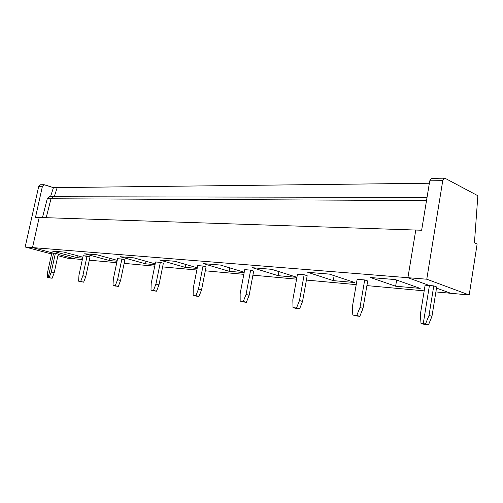 <?xml version="1.0" encoding="UTF-8"?>
<svg xmlns="http://www.w3.org/2000/svg" width="503" height="503" viewBox="0 0 503 503"><rect width="100%" height="100%" fill="white"/><g stroke="black" fill="none" stroke-linecap="round" stroke-linejoin="round"><path stroke-width="0.75" d="M42.466 217.56L47.257 198.729L49.684 196.73L47.257 198.729L42.466 217.56M50.514 196.736L53.425 187.65L44.666 184.783L42.434 186.267L35.499 217.327L42.434 186.267L44.038 184.708L53.425 187.65L57.172 187.606L53.425 187.65L50.514 196.736M40.542 184.764L38.731 186.317L42.434 186.267L38.731 186.317L25.15 246.998L32.5 247.583L39.209 217.453L35.499 217.327L39.209 217.453L32.5 247.583L25.15 246.998L38.731 186.317L40.542 184.764M67.452 258.177L57.927 255.662L67.452 258.177L74.978 258.869L58.203 254.411L74.978 258.869L67.452 258.177M51.595 253.99L25.15 246.998L51.595 253.99M51.809 253.034L53.582 253.185L32.5 247.583L53.582 253.185L51.809 253.034L47.71 271.689L47.332 277.342L48.257 277.455L53.582 253.185L48.257 277.455L47.332 277.342L51.187 278.159L47.332 277.342L47.71 271.689L51.809 253.034M51.187 278.159L48.257 277.455L51.187 278.159L48.257 277.455L53.582 253.185L55.361 253.336L58.266 254.109L54.179 272.815L52.117 278.278L48.257 277.455L51.187 278.159M46.188 217.686L50.992 198.748L47.257 198.729L50.992 198.748L53.155 196.736L50.992 198.748L46.188 217.686L50.992 198.748L53.155 196.736L50.992 198.748L426.519 200.565L50.992 198.748L46.188 217.686M54.255 196.742L57.172 187.606L54.255 196.742L57.172 187.606L429.361 183.237L57.172 187.606L54.255 196.742M425.532 323.938L429.021 315.4L433.768 285.893L429.424 285.522L423.256 323.662L425.532 323.938L423.256 323.662L429.424 285.522L407.914 277.694L415.78 230.047L407.914 277.694L429.424 285.522L433.768 285.893L429.021 315.4L431.97 316.349L428.493 324.85L423.256 323.662L428.493 324.85L431.97 316.349L436.692 286.962L431.97 316.349L429.021 315.4L425.532 323.938M450.77 293.287L436.51 288.1L450.77 293.287L469.205 294.978L426.77 279.209L407.914 277.694L426.77 279.209L442.753 180.646L429.757 180.829L421.646 230.242L415.78 230.047L421.646 230.242L429.757 180.829L431.448 178.37L429.757 180.829L442.753 180.646L426.77 279.209L469.205 294.978L450.77 293.287L436.51 288.1L450.77 293.287L435.894 291.922L450.77 293.287M436.692 286.962L433.768 285.893L436.692 286.962M445.073 178.282L477.85 195.724L445.073 178.282C443.967 177.93 443.193 178.716 442.753 180.646L444.438 178.156L445.073 178.282M477.127 244.03L469.205 294.978L477.127 244.03L474.442 242.811L477.85 195.724L474.442 242.811L477.127 244.03M81.605 281.925L78.631 281.196L78.958 275.273L78.631 281.196L80.662 281.447L82.844 275.713L87.05 256.065L83.152 255.731L78.958 275.273L83.152 255.731L90.006 256.863L85.818 276.461L83.643 282.177L78.631 281.196L81.605 281.925M74.978 258.869L82.335 259.542L74.978 258.869L58.203 254.411L74.978 258.869M89.295 260.177L116.746 262.692L89.295 260.177M124.147 263.371L154.723 266.175L124.147 263.371M162.614 266.892L196.843 270.029L162.614 266.892M205.293 270.803L243.829 274.336L205.293 270.803M252.921 275.166L296.581 279.165L252.921 275.166M306.409 280.064L356.218 284.629L306.409 280.064M366.907 285.603L424.186 290.853L366.907 285.603M425.11 285.151L429.424 285.522L407.914 277.694L32.5 247.583L53.582 253.185L32.5 247.583L39.209 217.453L415.78 230.047L39.209 217.453L32.5 247.583L407.914 277.694L415.78 230.047L407.914 277.694L429.424 285.522L425.11 285.151L420.363 314.413L420.998 323.379L420.363 314.413L425.11 285.151M82.63 258.165L76.915 257.655L52.4 251.098L63.705 252.041L82.838 257.19L63.705 252.041L52.4 251.098L76.915 257.655L82.63 258.165M121.877 259.058L124.87 259.894L120.582 280.467L118.287 286.465L113.024 285.434L113.288 279.203L113.024 285.434L115.262 285.71L117.57 279.699L121.877 259.058L117.583 258.693L121.877 259.058L117.57 279.699L120.582 280.467L124.87 259.894L121.877 259.058M117.048 261.246L109.585 260.579L84.686 253.782L97.117 254.814L117.237 260.353L97.117 254.814L84.686 253.782L109.585 260.579L117.048 261.246M160.325 262.371L163.356 263.232L158.973 284.893L156.534 291.193L151.001 290.112L151.183 283.547L151.001 290.112L153.478 290.42L155.924 284.094L160.325 262.371L155.578 261.962L160.325 262.371L155.924 284.094L158.973 284.893L163.356 263.232L160.325 262.371M155.031 264.653L145.474 263.798L120.248 256.737L133.987 257.876L155.188 263.868L133.987 257.876L120.248 256.737L145.474 263.798L155.031 264.653M203.005 266.043L206.054 266.942L201.577 289.803L198.981 296.449L193.139 295.305L193.227 288.37L193.139 295.305L195.9 295.645L198.503 288.974L203.005 266.043L197.717 265.584L203.005 266.043L198.503 288.974L201.577 289.803L206.054 266.942L203.005 266.043M197.157 268.426L185.104 267.344L159.614 260.007L174.874 261.271L197.283 267.803L174.874 261.271L159.614 260.007L185.104 267.344L197.157 268.426M250.639 270.136L253.694 271.073L249.13 295.28L246.363 302.309L240.176 301.102L240.145 293.752L240.176 301.102L243.27 301.479L246.049 294.425L250.639 270.136L244.722 269.627L250.639 270.136L246.049 294.425L249.13 295.28L253.694 271.073L250.639 270.136M244.156 272.632L229.072 271.287L203.419 263.647L220.465 265.062L244.232 272.236L220.465 265.062L203.419 263.647L229.072 271.287L244.156 272.632M304.152 274.745L307.195 275.719L302.561 301.435L299.587 308.899L293.016 307.61L292.828 299.788L293.016 307.61L296.5 308.043L299.48 300.549L304.152 274.745L297.487 274.166L304.152 274.745L299.48 300.549L302.561 301.435L307.195 275.719L304.152 274.745M296.908 277.36L278.146 275.682L252.462 267.722L271.633 269.312L296.921 277.279L271.633 269.312L252.462 267.722L278.146 275.682L296.908 277.36M364.7 279.951L367.699 280.97L363.009 308.402L359.802 316.349L352.804 314.979L352.421 306.623L352.804 314.979L356.759 315.469L359.978 307.484L364.7 279.951L357.136 279.303L364.7 279.951L359.978 307.484L363.009 308.402L367.699 280.97L364.7 279.951M354.867 282.554L333.269 280.617L307.748 272.312L329.465 274.116L354.867 282.554L329.465 274.116L307.748 272.312L333.269 280.617L354.867 282.554M420.194 288.408L395.628 286.207L370.535 277.53L395.345 279.586L420.194 288.408L395.345 279.586L370.535 277.53L395.628 286.207L420.194 288.408M58.266 254.109L55.361 253.336L51.256 272.092L54.179 272.815L58.266 254.109M49.187 277.568L51.256 272.092L55.361 253.336L53.582 253.185L48.257 277.455L52.117 278.278L54.179 272.815L51.256 272.092L49.187 277.568M77.336 255.713L76.915 257.655L77.336 255.713M117.583 258.693L113.288 279.203L117.583 258.693M90.006 256.863L87.05 256.065L82.844 275.713L85.818 276.461L90.006 256.863M85.818 276.461L82.844 275.713L80.662 281.447L83.643 282.177L85.818 276.461M110.044 258.372L109.585 260.579L110.044 258.372M116.042 286.188L113.024 285.434L116.042 286.188M155.578 261.962L151.183 283.547L155.578 261.962M120.582 280.467L117.57 279.699L115.262 285.71L118.287 286.465L120.582 280.467M145.996 261.271L145.474 263.798L145.996 261.271M154.05 290.891L156.534 291.193L151.001 290.112L154.05 290.891M197.717 265.584L193.227 288.37L197.717 265.584M158.973 284.893L155.924 284.094L153.478 290.42L156.534 291.193L158.973 284.893M185.682 264.421L185.104 267.344L185.682 264.421M196.22 296.11L198.981 296.449L195.9 295.645L193.139 295.305L196.22 296.11M244.722 269.627L240.145 293.752L244.722 269.627M201.577 289.803L198.503 288.974L195.9 295.645L198.981 296.449L201.577 289.803M229.733 267.86L229.072 271.287L229.733 267.86M243.27 301.932L246.363 302.309L243.27 301.479L240.176 301.102L243.27 301.932M297.487 274.166L292.828 299.788L297.487 274.166M249.13 295.28L246.049 294.425L243.27 301.479L246.363 302.309L249.13 295.28M278.901 271.601L278.146 275.682L278.901 271.601M296.104 308.465L299.587 308.899L296.5 308.043L293.016 307.61L296.104 308.465M357.136 279.303L352.421 306.623L357.136 279.303M302.561 301.435L299.48 300.549L296.5 308.043L299.587 308.899L302.561 301.435M334.143 275.669L333.269 280.617L334.143 275.669M355.854 315.859L359.802 316.349L356.759 315.469L352.804 314.979L355.854 315.859M423.966 324.29L420.998 323.379L423.256 323.662L429.424 285.522L423.256 323.662L420.998 323.379L426.223 324.567L423.966 324.29M363.009 308.402L359.978 307.484L356.759 315.469L359.802 316.349L363.009 308.402M396.653 280.052L395.628 286.207L396.653 280.052M426.223 324.567L423.256 323.662L426.223 324.567M40.328 184.771L44.038 184.708M427.034 197.421L49.413 196.73M444.438 178.156L431.448 178.37"/></g></svg>
